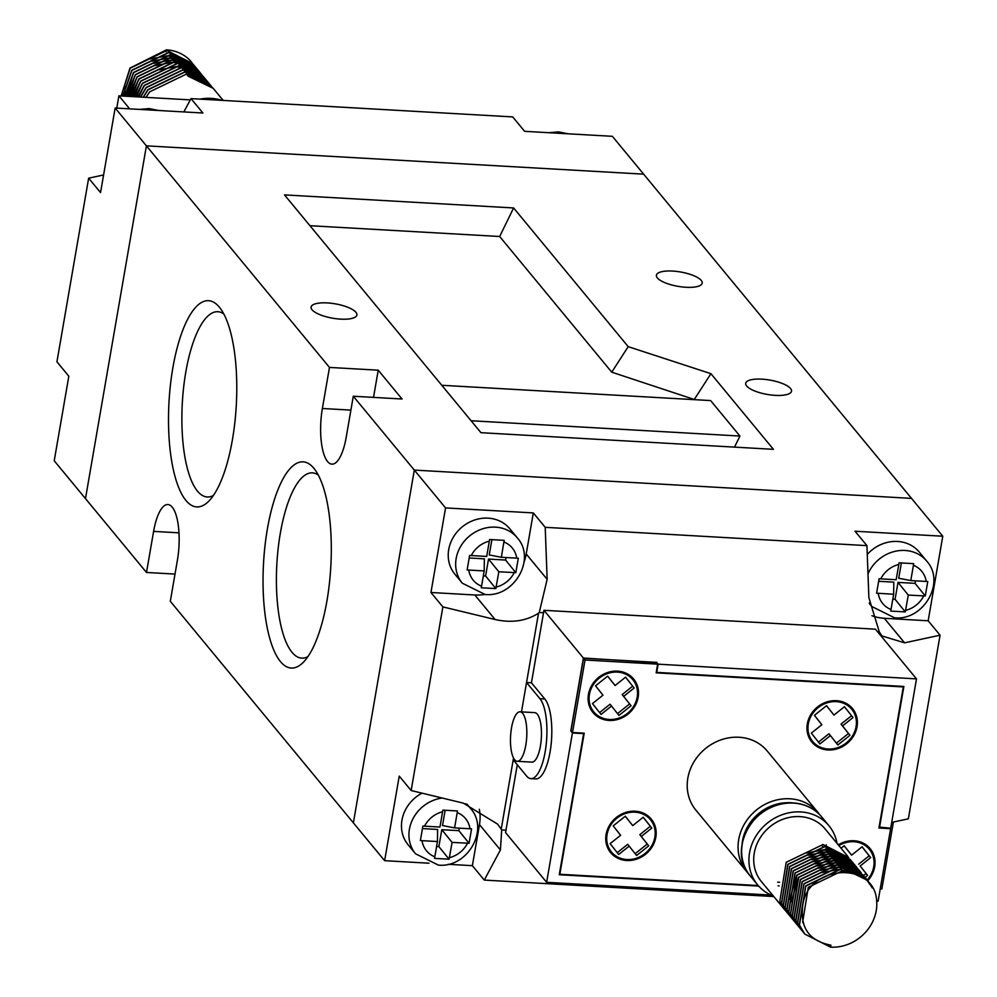 <?xml version="1.0" encoding="UTF-8"?>
<svg xmlns="http://www.w3.org/2000/svg" width="997" height="997" viewBox="0 0 997 997"><rect width="100%" height="100%" fill="white"/><g stroke="black" fill="none" stroke-linecap="round" stroke-linejoin="round"><path stroke-width="1.5" d="M221.845 100.361A46.323 41.313 140.4 0 0 211.214 98.379A46.323 41.313 140.4 0 0 200.11 99.114M211.489 86.241L186.451 74.077L149.637 91.849L146.023 97.37M212.361 87.337L186.601 74.264L188.246 76.246L213.196 88.322L223.203 100.435M191.76 62.375A41.313 36.852 140.4 0 0 191.611 62.188A41.313 36.852 140.4 0 0 166.437 49.85L129.996 68.07L121.136 95.961M192.708 63.559L166.96 50.486L130.146 68.245L121.273 95.961M193.63 64.631L168.593 52.467L131.778 70.226L122.855 96.048M194.502 65.727L168.742 52.642L131.928 70.413L122.992 96.061M195.412 66.787L170.387 54.623L133.573 72.395L124.675 96.161M196.284 67.883L170.524 54.798L133.723 72.569L124.837 96.161M197.194 68.955L172.169 56.779L135.355 74.551L126.607 96.273M198.067 70.052L172.319 56.966L135.505 74.738L126.781 96.273M198.976 71.111L173.952 58.948L137.137 76.719L128.65 96.385M199.861 72.208L174.101 59.122L137.287 76.894L128.825 96.397M200.771 73.279L175.734 61.104L138.932 78.875L130.806 96.51M201.643 74.376L175.883 61.291L139.069 79.062L130.981 96.522M202.553 75.436L177.528 63.272L140.714 81.044L133.062 96.634M203.425 76.532L177.678 63.447L140.864 81.218L133.249 96.647M204.335 77.592L179.31 65.428L142.496 83.2L135.418 96.771M205.208 78.701L179.46 65.615L142.646 83.374L135.629 96.784M206.13 79.76L181.093 67.597L144.278 85.356L137.898 96.908M207.002 80.857L181.242 67.771L144.428 85.543L138.109 96.921M207.912 81.916L182.887 69.753L146.073 87.524L140.49 97.058M208.784 83.013L183.037 69.94L146.223 87.699L140.702 97.07M209.694 84.084L184.669 71.921L147.855 89.68L143.194 97.208M210.566 85.181L184.819 72.096L148.005 89.867L143.418 97.22M166.736 50.473L166.1 51.832L166.337 50.461M125.148 86.54L124.787 94.553M124.874 95.55L124.937 96.173M194.677 77.118L194.141 75.398M194.079 75.236L193.418 73.529M193.343 73.367L192.533 71.647M192.446 71.485L191.436 69.715M191.337 69.553L190.078 67.709M187.673 65.328L189.929 67.522L188.321 65.553M188.146 65.366L185.878 63.16M185.629 62.948L182.127 60.393M179.385 58.898L175.023 57.19M174.101 56.929L167.022 55.82L150.36 59.022M133.286 73.142L126.544 96.26M195.873 77.405L195.2 75.685M195.138 75.535L194.315 73.803M194.228 73.641L193.231 71.871M193.131 71.709L191.873 69.865M189.455 67.484L191.723 69.678L190.103 67.709M187.424 65.104L183.922 62.562M183.498 62.313L176.805 59.359M175.896 59.097L168.817 57.988L152.142 61.178M135.069 75.311L128.264 96.36M196.92 77.691L196.097 75.971M196.023 75.809L195.013 74.04M194.914 73.878L193.032 71.809M193.53 71.859L191.898 69.877M189.206 67.273L185.704 64.718M185.292 64.469L178.6 61.515M177.678 61.253L170.599 60.144L153.924 63.347M136.863 77.467L130.121 96.472M197.805 77.965L196.795 76.196M196.696 76.034L195.437 74.189M193.505 71.846L191.237 69.64M190.988 69.429L187.486 66.886M187.075 66.637L180.382 63.683M179.46 63.409L172.381 62.3L155.706 65.503M138.645 79.623L132.09 96.584M198.49 78.202L197.232 76.345L198.889 78.339M194.814 73.965L197.082 76.171L195.462 74.202M192.782 71.597L189.268 69.042M188.857 68.793L182.164 65.839M140.427 81.791L134.196 96.697M194.565 73.753L191.063 71.211M190.651 70.949L183.959 68.008M183.037 67.734L175.958 66.625L159.283 69.827M142.21 83.947L136.402 96.821M198.864 78.327L196.596 76.133M196.347 75.922L192.845 73.367M144.004 86.116L138.745 96.958M198.141 78.078L194.627 75.535M116.774 108.112L118.892 95.824L190.302 99.887M118.892 95.824L129.647 108.835M488.106 518.153A35.63 31.779 140.4 0 0 453.299 537.258A35.63 31.779 140.4 0 0 454.869 574.185L462.309 583.195A35.63 31.779 -39.6 0 1 460.739 546.256A35.63 31.779 -39.6 0 1 495.546 527.151A35.63 31.779 -39.6 0 1 517.256 537.807L509.816 528.796A35.63 31.779 140.4 0 0 488.106 518.153M867.988 573.911A35.63 31.779 -39.6 0 1 905.014 550.469A35.63 31.779 -39.6 0 1 926.724 561.112L919.284 552.101A35.63 31.779 140.4 0 0 897.562 541.458A35.63 31.779 140.4 0 0 867.265 554.432M422.005 793.151A35.63 31.779 140.4 0 0 408.122 844.808L415.562 853.806A35.63 31.779 -39.6 0 1 412.397 819.883A35.63 31.779 -39.6 0 1 442.17 798.024M892.813 599.172L895.082 599.309L897.998 582.398L915.059 583.357L925.278 595.969L908.279 595.072L905.301 611.909L890.745 611.086L893.661 594.237L876.6 593.19L879.092 578.759L896.166 579.743L898.808 564.452A25.311 22.57 140.4 0 0 880.737 578.871M925.278 595.969L927.771 581.538L926.213 581.45A25.311 22.57 140.4 0 0 913.426 565.287L913.638 563.654L899.082 562.819L898.808 564.452M468.764 570.06L467.132 569.885L469.624 555.454L486.698 556.438L489.614 539.514L504.17 540.337L501.329 557.273L518.315 558.233L515.823 572.664L498.824 571.767L495.833 588.604L481.277 587.769L484.193 570.932L468.764 570.06A25.311 22.57 140.4 0 0 481.551 586.224M424.535 826.177L422.89 826.064L420.398 840.496L422.03 840.67A25.311 22.57 140.4 0 0 434.817 856.834L434.53 858.38L449.086 859.215L452.077 842.378L469.076 843.275L471.569 828.843L470.011 828.756A25.311 22.57 140.4 0 0 457.224 812.592L457.424 810.96L442.867 810.125L442.593 811.757A25.311 22.57 140.4 0 0 424.535 826.177L439.951 827.049L442.593 811.757M445.148 810.262L442.506 825.553L454.582 827.884L457.224 812.592M454.582 827.884L470.011 828.756M434.817 856.834L437.446 841.543L422.03 840.67M524.098 561.897A46.485 41.45 140.4 0 0 526.217 553.996L533.308 512.919L445.559 507.922L430.953 592.492L474.834 594.985A46.485 41.45 140.4 0 0 484.692 594.461M871.939 615.71A46.485 41.45 140.4 0 0 884.289 618.29L928.17 620.782L942.776 536.224L855.027 531.227L866.941 545.633L868.873 597.652L879.279 631.824A46.485 41.45 140.4 0 0 879.753 632.621L882.058 635.974L904.578 642.828L940.071 635.201L908.354 818.824L891.717 822.413M880.226 888.888L881.847 888.988L893.399 822.039M411.15 790.521L442.867 606.899L495.11 619.523C511.611 623.187 526.092 621.081 538.53 613.192L521.481 711.87L526.553 682.509L539.95 698.723A41.313 13.472 -86.7 0 1 546.132 745.071A41.313 13.472 -86.7 0 1 530.927 778.632A41.313 13.472 -86.7 0 1 526.603 776.04L513.206 759.826L513.517 757.994L501.229 829.13L497.515 824.07L463.393 803.158L411.15 790.521L399.236 776.115L384.63 860.685L428.997 863.203M448.102 864.299L472.379 865.67L479.47 824.606A46.485 41.45 140.4 0 0 479.333 809.277M879.504 634.092L879.753 632.621M879.279 631.824L877.547 631.724M543.539 612.719L539.265 612.47L547.154 579.332L545.209 527.326L866.941 545.633M538.53 613.192A46.485 41.45 140.4 0 0 539.265 612.47M773.797 896.565L484.28 880.089L500.407 849.955L501.703 829.928A46.485 41.45 140.4 0 0 501.229 829.13M501.703 829.928L505.978 830.165M472.379 865.67L484.28 880.089M373.526 397.392L378.224 370.186L402.04 399.012L353.287 396.233L414.316 470.086L911.52 498.388L414.316 470.086L353.374 822.849L384.63 860.685M430.953 592.492L442.867 606.899M178.974 532.834L153.6 531.389A41.313 13.472 -86.7 0 1 167.845 504.544A41.313 13.472 -86.7 0 1 177.404 560.214L170.313 601.291L353.374 822.849L414.316 470.086L445.559 507.922M533.308 512.919L545.209 527.326M153.6 531.389L146.497 572.465L85.48 498.612L146.409 145.849L643.626 174.151L942.776 536.224M928.17 620.782L940.071 635.201M926.213 581.45L910.784 580.578L913.426 565.287M893.661 594.237L893.823 582.148L878.669 581.288M915.059 583.357L915.495 580.84M901.363 562.956L898.721 578.248L910.784 580.578M897.998 582.398L908.279 595.072M895.082 599.309L905.301 611.909M483.346 575.867L485.614 575.992L488.53 559.08L505.591 560.052L506.027 557.535M491.895 539.651L489.253 554.943L501.329 557.273M469.201 557.984L484.355 558.843L484.193 570.932M488.53 559.08L498.824 571.767M485.614 575.992L495.833 588.604M505.591 560.052L515.823 572.664M436.599 846.478L438.867 846.615L441.796 829.691L452.077 842.378M438.867 846.615L449.086 859.215M422.454 828.594L437.621 829.454L437.446 841.543M441.796 829.691L458.857 830.663L469.076 843.275M459.293 828.146L458.857 830.663M267.395 528.896A103.289 33.674 93.3 0 1 314.267 468.789A103.289 33.674 93.3 0 1 326.929 600.954A103.289 33.674 93.3 0 1 303.238 662.382A103.289 33.674 93.3 0 1 269.377 637.008A103.289 33.674 93.3 0 1 267.395 528.896M318.292 475.083A92.783 30.246 -86.7 0 0 312.535 472.877A92.783 30.246 -86.7 0 0 280.344 533.133A92.783 30.246 -86.7 0 0 301.991 658.132A92.783 30.246 -86.7 0 0 307.961 656.587M172.867 367.743A103.289 33.674 93.3 0 1 219.739 307.637A103.289 33.674 93.3 0 1 232.401 439.802A103.289 33.674 93.3 0 1 208.722 501.242A103.289 33.674 93.3 0 1 174.849 475.856A103.289 33.674 93.3 0 1 172.867 367.743M223.764 313.93A92.783 30.246 -86.7 0 0 218.007 311.725A92.783 30.246 -86.7 0 0 185.816 371.981A92.783 30.246 -86.7 0 0 207.463 496.98A92.783 30.246 -86.7 0 0 213.433 495.447M657.359 277.926A23.243 7.291 9.8 0 0 682.073 286.937A23.243 7.291 9.8 0 0 702.2 283.136A23.243 7.291 9.8 0 0 701.24 280.431A23.243 7.291 9.8 0 0 676.527 271.408A23.243 7.291 9.8 0 0 656.4 275.222A23.243 7.291 9.8 0 0 657.359 277.926M746.666 386.013A23.243 7.291 9.8 0 0 771.366 395.024A23.243 7.291 9.8 0 0 791.506 391.21A23.243 7.291 9.8 0 0 790.534 388.506A23.243 7.291 9.8 0 0 765.833 379.496A23.243 7.291 9.8 0 0 745.694 383.309A23.243 7.291 9.8 0 0 746.666 386.013M312.049 309.768A23.243 7.291 9.8 0 0 336.749 318.791A23.243 7.291 9.8 0 0 356.889 314.977A23.243 7.291 9.8 0 0 355.917 312.273A23.243 7.291 9.8 0 0 331.216 303.262A23.243 7.291 9.8 0 0 311.076 307.064A23.243 7.291 9.8 0 0 312.049 309.768M309.955 225.708L499.659 236.501L611.734 372.168L694.872 399.685M441.783 385.278L710.624 400.582L739.936 436.05L734.527 447.117M710.923 373.676L773.435 449.335L480.953 432.686L284.494 194.901L513.605 207.949L628.21 346.657L710.923 373.676L694.46 399.186M378.224 370.186L329.471 367.419L115.154 108.012L202.902 113.01L191 98.603L183.859 111.926M350.894 410.116L322.38 408.483L329.471 367.419M322.38 408.483A41.313 13.472 -86.7 0 0 331.939 464.153A41.313 13.472 -86.7 0 0 346.196 437.309L353.287 396.233M175.011 574.085L146.497 572.465M499.659 236.501L513.605 207.949M611.734 372.168L628.21 346.657M471.095 420.746L739.936 436.05M867.814 880.625A26.346 23.492 140.4 0 0 870.132 848.621A26.346 23.492 140.4 0 0 854.08 840.758A26.346 23.492 140.4 0 0 838.265 844.87M869.359 847.749A26.346 23.492 -39.6 0 1 873.135 856.411M827.921 749.968A26.346 23.492 140.4 0 0 853.656 735.848A26.346 23.492 140.4 0 0 852.485 708.543A26.346 23.492 140.4 0 0 836.446 700.679A26.346 23.492 140.4 0 0 810.711 714.799A26.346 23.492 140.4 0 0 811.882 742.104A26.346 23.492 140.4 0 0 827.921 749.968M851.725 707.671A26.346 23.492 -39.6 0 1 855.488 716.32M609.055 720.432A26.346 23.492 140.4 0 0 634.777 706.312A26.346 23.492 140.4 0 0 633.618 679.007A26.346 23.492 140.4 0 0 617.567 671.143A26.346 23.492 140.4 0 0 591.844 685.263A26.346 23.492 140.4 0 0 593.003 712.556A26.346 23.492 140.4 0 0 609.055 720.432M632.846 678.134A26.346 23.492 -39.6 0 1 636.622 686.783M626.702 860.511A26.346 23.492 140.4 0 0 652.424 846.391A26.346 23.492 140.4 0 0 651.265 819.085A26.346 23.492 140.4 0 0 635.214 811.222A26.346 23.492 140.4 0 0 609.491 825.342A26.346 23.492 140.4 0 0 610.65 852.647A26.346 23.492 140.4 0 0 626.702 860.511M650.493 818.213A26.346 23.492 -39.6 0 1 654.269 826.862M739.051 737.257A46.323 41.313 140.4 0 0 693.812 762.082A46.323 41.313 140.4 0 0 695.856 810.1L746.703 871.64A46.323 41.313 -39.6 0 1 744.659 823.622A46.323 41.313 -39.6 0 1 789.898 798.784A46.323 41.313 -39.6 0 1 818.126 812.617L767.279 751.09A46.323 41.313 140.4 0 0 739.051 737.257M773.323 895.991A46.323 41.313 -39.6 0 1 757.558 884.788A46.323 41.313 -39.6 0 1 755.527 836.77A46.323 41.313 -39.6 0 1 800.765 811.932A46.323 41.313 -39.6 0 1 828.981 825.778A46.323 41.313 -39.6 0 1 837.031 843.362M785.985 911.283L779.816 901.313L786.197 862.293L823.011 844.521L848.759 857.607M785.15 910.311L761.421 881.597A41.313 36.852 -39.6 0 1 759.602 838.764A41.313 36.852 -39.6 0 1 799.955 816.618A41.313 36.852 -39.6 0 1 825.13 828.968L847.961 856.597M830.189 946.701L830.9 945.168C809.651 941.081 800.23 928.195 802.635 906.522C806.511 864.486 874.631 860.336 876.662 900.976A41.313 36.852 -39.6 0 1 830.563 947.15L804.791 934.089L799.457 925.091L805.838 886.071L842.652 868.3L867.602 880.376L872.275 887.953M804.716 934.002L799.307 924.904L805.688 885.884L842.502 868.125L867.452 880.201L872.001 887.504M803.844 932.905L797.675 922.923L804.056 883.903L840.87 866.144L865.82 878.22L869.658 884.165M802.934 931.834L797.525 922.748L803.906 883.728L840.72 865.957L866.543 879.13M802.062 930.737L795.893 920.767L802.261 881.747L839.075 863.975L864.835 877.061M801.152 929.678L795.743 920.58L802.124 881.56L838.926 863.801L864.76 876.974M800.279 928.581L794.098 918.598L800.479 879.578L837.293 861.819L863.053 874.905M799.357 927.522L793.948 918.424L800.329 879.404L837.144 861.632L862.966 874.818M798.485 926.425L792.316 916.442L798.697 877.422L835.511 859.651L861.258 872.736M797.575 925.353L792.166 916.255L798.547 877.248L835.361 859.476L860.386 871.64M796.703 924.256L790.534 914.274L796.915 875.266L833.716 857.495L859.476 870.58M795.793 923.197L790.384 914.099L796.765 875.079L833.579 857.308L858.604 869.484M794.921 922.1L788.739 912.118L795.12 873.098L831.934 855.326L857.694 868.412M794.011 921.029L788.59 911.943L794.97 872.923L831.785 855.152L856.822 867.315M793.126 919.932L786.957 909.962L793.338 870.942L830.152 853.17L855.9 866.256M792.216 918.873L786.807 909.775L793.188 870.755L830.003 852.996L855.825 866.169M791.344 917.776L785.175 907.793L791.556 868.773L828.37 851.014L854.117 864.087M790.434 916.704L785.025 907.619L791.406 868.599L828.22 850.827L854.043 864M789.562 915.607L783.38 905.637L789.761 866.617L826.575 848.846L852.335 861.931M788.652 914.548L783.231 905.45L789.612 866.43L826.426 848.671L851.463 860.835M787.767 913.451L781.598 903.469L787.979 864.449L824.793 846.69L850.541 859.763M786.857 912.38L781.449 903.294L787.829 864.274L824.644 846.503L850.466 859.676M866.692 879.317L869.82 884.364M854.192 864.187L854.94 865.222M855.015 865.321L855.725 866.405M855.787 866.505L856.448 867.614M856.51 867.726L857.133 868.873M857.183 868.985L857.769 870.169M857.819 870.281L858.342 871.515M858.392 871.627L858.878 872.898M858.916 873.011L859.813 875.977M852.398 862.019L853.158 863.066M830.9 945.168L830.563 947.15M758.231 885.56L559.84 874.269L584.205 733.169L572.515 732.496L585.027 660.014L583.544 658.219L571.019 730.701L572.515 732.496M876.675 901.089L878.108 901.176L890.633 828.681L878.93 828.021L903.307 686.921L656.163 672.85L657.659 664.152L585.027 660.014M583.544 658.219L656.176 662.344L657.659 664.152M617.716 857.059A26.346 23.492 -39.6 0 1 609.927 851.725M600.082 716.98A26.346 23.492 -39.6 0 1 592.28 711.646M818.948 746.516A26.346 23.492 -39.6 0 1 811.159 741.182M803.171 923.135L802.672 921.963L808.293 887.293L840.932 871.478L844.484 871.839M822.475 872.512L839.15 869.322L853.183 873.272M820.693 870.356L837.368 867.153L844.447 868.262M818.898 868.2L835.573 864.997L842.652 866.106M844.123 866.543L850.267 869.322M850.678 869.571L856.647 874.481M817.116 866.032L833.791 862.829L840.87 863.938M842.988 864.598L848.484 867.153M848.896 867.415L852.398 869.957M791.543 901.575L798.261 877.996M815.334 863.876L832.009 860.673L839.088 861.782M839.997 862.044L846.69 864.997M847.114 865.246L850.615 867.801M850.865 868.013L853.12 870.207L851.513 868.237M853.295 870.406L856.273 874.332M789.761 899.406L796.478 875.827M813.552 861.707L830.214 858.504L837.293 859.613M838.215 859.888L844.908 862.841M845.319 863.09L848.821 865.633M849.07 865.845L851.338 868.051M853.27 870.393L855.588 874.07M811.757 859.551L828.432 856.348L835.511 857.457M836.433 857.719L843.126 860.673M843.537 860.922L847.039 863.477M847.288 863.689L849.556 865.894L847.936 863.913M849.731 866.081L851.363 868.063M851.488 868.225L852.747 870.082M852.846 870.244L854.678 873.746M809.975 857.383L826.65 854.192L833.729 855.301M834.639 855.563L841.331 858.517M841.755 858.766L845.257 861.308M845.506 861.533L847.762 863.726L846.154 861.757M849.706 866.069L850.964 867.913M851.064 868.075L852.061 869.845M852.148 870.007L853.631 873.397M808.193 855.227L824.855 852.024L831.934 853.133M832.856 853.395L839.549 856.348M839.96 856.597L843.474 859.152M843.724 859.364L845.979 861.57M847.911 863.913L849.17 865.757M849.282 865.919L850.279 867.689M850.366 867.851L851.176 869.571M851.251 869.733L852.435 873.06M806.399 853.058L823.073 849.868L830.152 850.977M831.074 851.239L837.767 854.192M838.178 854.441L841.68 856.984M841.929 857.208L844.197 859.402M844.372 859.588L846.004 861.57M846.129 861.744L847.388 863.589M847.487 863.751L848.497 865.533M848.572 865.683L849.394 867.415M849.456 867.577L850.129 869.284M850.179 869.434L851.114 872.724M514.651 759.739A24.788 8.076 -86.7 0 0 517.244 761.297A24.788 8.076 -86.7 0 0 526.366 741.17A24.788 8.076 -86.7 0 0 522.665 713.354A24.788 8.076 -86.7 0 0 520.06 711.796A24.788 8.076 -86.7 0 0 510.938 731.923A24.788 8.076 -86.7 0 0 514.651 759.739M517.244 761.297L531.862 762.132A24.788 8.076 -86.7 0 0 540.997 741.992A24.788 8.076 -86.7 0 0 537.283 714.176A24.788 8.076 -86.7 0 0 534.679 712.631L520.06 711.796M530.927 778.632L535.8 778.906A41.313 13.472 -86.7 0 0 551.017 745.357A41.313 13.472 -86.7 0 0 544.823 698.997L531.438 682.783L526.553 682.509M879.092 827.074L890.707 828.208L916.505 678.882L875.428 629.169L543.951 610.301L531.438 682.783M517.281 764.749L505.554 832.582L546.63 882.308L771.117 895.082M916.505 678.882L658.145 664.176L656.736 672.389L903.868 686.459L879.504 827.56M656.437 662.656L583.395 658.032L570.795 731L572.428 732.982L583.644 733.618L559.267 874.73L758.68 886.084M572.428 732.982L546.63 882.308M656.512 662.195L658.145 664.176M583.395 658.032L543.951 610.301M867.216 879.915A25.311 22.57 140.4 0 0 869.334 849.282A25.311 22.57 140.4 0 0 853.918 841.73A25.311 22.57 140.4 0 0 838.863 845.593M861.57 842.403A25.311 22.57 -39.6 0 1 867.851 847.487L869.334 849.282M863.626 875.565L866.106 873.584L860.174 865.994L867.602 875.391L865.109 877.372M841.057 848.248L844.172 845.755L851.6 855.152L862.093 846.777L870.668 857.619L860.174 865.994M866.106 873.584L867.602 875.391M844.135 845.792L851.6 855.152M862.056 846.814L870.668 857.619M858.679 864.187L869.172 855.812M593.801 711.908A25.311 22.57 140.4 0 0 609.217 719.46A25.311 22.57 140.4 0 0 633.93 705.901A25.311 22.57 140.4 0 0 632.821 679.667A25.311 22.57 140.4 0 0 617.405 672.103A25.311 22.57 140.4 0 0 592.679 685.674A25.311 22.57 140.4 0 0 593.801 711.908L592.318 710.101A25.311 22.57 -39.6 0 1 588.517 702.985M625.057 672.788A25.311 22.57 -39.6 0 1 631.325 677.86L632.821 679.667M615.087 685.537L625.58 677.162L634.142 688.005L623.648 696.38L631.076 705.764L618.963 715.435L611.535 706.038L601.041 714.413L592.467 703.57L602.973 695.196L595.545 685.799L607.659 676.14L615.087 685.537L607.609 676.165M625.543 677.187L634.142 688.005M623.648 696.38L622.165 694.573L632.659 686.198M622.165 694.573L631.076 705.764M617.517 713.603L629.593 703.969M599.596 712.581L610.052 704.231L611.535 706.038M611.448 851.986A25.311 22.57 140.4 0 0 626.864 859.539A25.311 22.57 140.4 0 0 651.577 845.979A25.311 22.57 140.4 0 0 650.468 819.746A25.311 22.57 140.4 0 0 635.052 812.181A25.311 22.57 140.4 0 0 610.326 825.753A25.311 22.57 140.4 0 0 611.448 851.986L609.952 850.179A25.311 22.57 -39.6 0 1 606.164 843.063M642.704 812.867A25.311 22.57 -39.6 0 1 648.972 817.951L650.468 819.746M629.182 846.117L618.688 854.491L610.114 843.649L620.62 835.274L613.192 825.877L625.293 816.219L632.721 825.616L643.227 817.241L651.789 828.083L641.295 836.458L648.723 845.842L636.609 855.513L627.699 844.309L617.243 852.659M632.721 825.616L625.256 816.256M643.19 817.266L651.789 828.083M650.306 826.276L639.812 834.651L641.295 836.458M635.164 853.681L647.24 844.048L639.812 834.651M647.24 844.048L648.723 845.842M812.68 741.444A25.311 22.57 140.4 0 0 828.096 748.996A25.311 22.57 140.4 0 0 852.809 735.437A25.311 22.57 140.4 0 0 851.687 709.203A25.311 22.57 140.4 0 0 836.271 701.639A25.311 22.57 140.4 0 0 811.558 715.21A25.311 22.57 140.4 0 0 812.68 741.444L811.184 739.637A25.311 22.57 -39.6 0 1 807.383 732.521M843.923 702.324A25.311 22.57 -39.6 0 1 850.204 707.396L851.687 709.203M821.84 724.732L814.412 715.335L826.525 705.677L833.953 715.073L844.447 706.699L853.021 717.541L842.527 725.916L849.955 735.3L837.841 744.971L830.414 735.574L819.92 743.949L811.346 733.107L821.84 724.732M833.953 715.073L826.488 705.714M853.021 717.541L844.409 706.723M851.538 715.734L841.032 724.109L842.527 725.916M849.955 735.3L841.032 724.109M848.459 733.505L836.396 743.139M818.462 742.117L828.931 733.767L830.414 735.574M191 98.603L512.72 116.911L524.621 131.33L612.37 136.315L643.626 174.151L146.409 145.849L85.48 498.612L54.224 460.776L68.83 376.218L56.929 361.799L88.646 178.176L100.547 192.583L115.154 108.012M103.601 174.961L88.646 178.176M869.347 603.571L871.777 606.5A35.63 31.779 -39.6 0 1 869.284 602.961M878.232 593.365A25.311 22.57 140.4 0 0 891.019 609.528M489.34 541.147A25.311 22.57 140.4 0 0 471.269 555.553M465.587 803.732A35.63 31.779 -39.6 0 1 470.509 808.417L466.97 804.13M449.435 857.669A25.311 22.57 140.4 0 0 467.506 843.263M496.182 587.059A25.311 22.57 140.4 0 0 514.24 572.639M516.745 558.146A25.311 22.57 140.4 0 0 503.959 541.982M905.65 610.363A25.311 22.57 140.4 0 0 923.708 595.957M479.47 824.606L500.407 849.955M526.217 553.996L547.154 579.332M474.834 594.985L495.11 619.523M884.289 618.29L904.578 642.828M822.687 844.509A39.768 35.468 -39.6 0 1 822.438 846.453M779.629 882.27A39.768 35.468 -39.6 0 1 778.37 882.22A39.768 35.468 -39.6 0 1 777.672 882.171M748.56 873.721A46.323 41.313 -39.6 0 1 746.703 871.64L748.56 873.733M791.481 802.847A43.22 38.547 140.4 0 0 790.285 802.772A43.22 38.547 140.4 0 0 742.129 843.624M793.475 803.108A46.323 41.313 140.4 0 0 748.224 827.946A46.323 41.313 140.4 0 0 750.267 875.952C725.679 849.531 755.614 798.734 793.138 802.909C804.903 803.744 814.424 808.417 821.69 816.942A46.323 41.313 140.4 0 0 793.475 803.108M826.276 844.82A43.22 38.547 -39.6 0 1 826.064 846.603M779.106 885.859A43.22 38.547 -39.6 0 1 778.109 885.81M539.95 698.723L544.823 698.997M566.77 133.723A35.63 31.779 140.4 0 0 559.716 132.551A35.63 31.779 140.4 0 0 552.413 132.9M157.302 110.418A35.63 31.779 140.4 0 0 150.248 109.234A35.63 31.779 140.4 0 0 142.945 109.595M871.777 606.5L894.571 617.804C923.471 620.957 946.028 582.31 926.724 561.112M462.309 583.195L485.103 594.486C514.003 597.652 536.56 559.005 517.256 537.807M415.562 853.806L438.368 865.097C467.269 868.262 489.814 829.616 470.509 808.417M884.314 865.234L887.006 849.681M757.558 884.788L750.267 875.952M828.981 825.778L821.69 816.942M819.833 814.848L818.126 812.617M548.898 132.701L558.632 131.903L568.003 133.797M139.443 109.396L149.176 108.586L158.535 110.48"/></g></svg>
